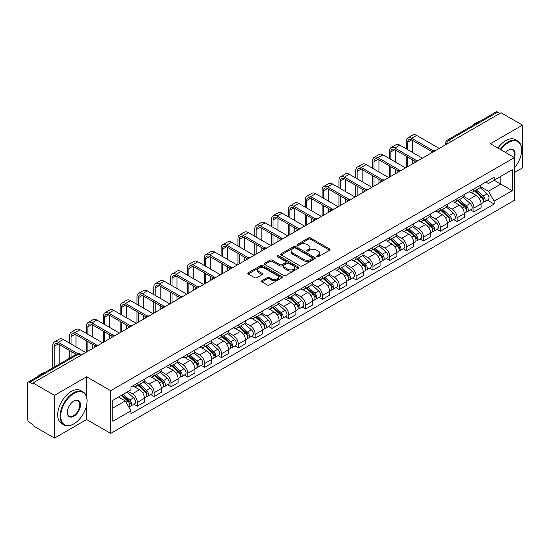 <?xml version="1.0" encoding="UTF-8"?>
<svg xmlns="http://www.w3.org/2000/svg" width="550" height="550" viewBox="0 0 550 550"><rect width="100%" height="100%" fill="white"/><g stroke="black" fill="none" stroke-linecap="round" stroke-linejoin="round"><path stroke-width="0.82" d="M316.889 256.719A1.045 0.605 0 0 0 318.374 256.719L329.629 250.222A1.499 0.866 0 0 0 330.062 249.611A1.499 0.866 0 0 0 329.629 248.999L310.564 237.992A1.499 0.866 0 0 0 308.447 237.992L297.192 244.489A1.045 0.605 0 0 0 296.89 244.915A1.045 0.605 0 0 0 297.192 245.348A1.045 0.605 0 0 0 298.678 245.348L300.135 244.502A4.792 2.764 0 0 1 306.914 244.502L308.502 245.424A4.792 2.764 0 0 1 309.904 247.376A4.792 2.764 0 0 1 308.502 249.336L307.044 250.174A1.045 0.605 0 0 0 306.735 250.601A1.045 0.605 0 0 0 307.044 251.034A1.045 0.605 0 0 0 308.522 251.034L309.98 250.188A4.792 2.764 0 0 1 316.759 250.188L318.347 251.109A4.792 2.764 0 0 1 319.749 253.062A4.792 2.764 0 0 1 318.347 255.021L316.889 255.86A1.045 0.605 0 0 0 316.587 256.293A1.045 0.605 0 0 0 316.889 256.719L316.889 255.86M261.958 280.672A1.499 0.866 0 0 0 261.518 281.284A1.499 0.866 0 0 0 261.958 281.896L267.3 284.982A1.499 0.866 0 0 0 269.424 284.982L281.916 277.764A1.499 0.866 0 0 0 282.356 277.152A1.499 0.866 0 0 0 281.916 276.54L262.859 265.54A1.499 0.866 0 0 0 260.734 265.54L248.242 272.752A1.499 0.866 0 0 0 247.803 273.364A1.499 0.866 0 0 0 248.242 273.976L254.698 277.702A1.499 0.866 0 0 0 256.822 277.702L262.164 274.615A1.499 0.866 0 0 0 262.604 274.003A1.499 0.866 0 0 0 262.164 273.391L258.961 271.542A4.008 2.31 0 0 1 257.792 269.913A4.008 2.31 0 0 1 260.26 267.774A4.008 2.31 0 0 1 264.632 268.276L277.179 275.516A4.008 2.31 0 0 1 278.355 277.152A4.008 2.31 0 0 1 275.88 279.29A4.008 2.31 0 0 1 271.514 278.788L269.424 277.585A1.499 0.866 0 0 0 267.3 277.585L261.958 280.672L261.958 281.896L267.3 278.829L267.3 277.585M110.681 390.686L86.625 376.791L54.471 395.354L33 382.958L501.029 112.75L522.5 125.146L490.346 143.708L514.408 157.596L110.681 390.686L110.681 433.414L514.408 200.331L514.408 157.596M300.238 265.966A1.499 0.866 0 0 0 302.356 265.966L314.854 258.748A1.499 0.866 0 0 0 315.294 258.143A1.499 0.866 0 0 0 314.854 257.531L295.79 246.524A1.499 0.866 0 0 0 293.673 246.524L281.174 253.736A1.499 0.866 0 0 0 280.741 254.347A1.499 0.866 0 0 0 281.174 254.959L300.238 265.966M277.942 256.946A1.045 0.605 0 0 1 279.008 257.091L298.368 268.269L285.89 275.474A1.499 0.866 0 0 1 283.772 275.474L264.708 264.468L270.057 261.401L270.057 260.157L264.708 263.244A1.499 0.866 0 0 0 264.268 263.856A1.499 0.866 0 0 0 264.708 264.468L264.708 263.244M270.057 261.401A1.499 0.866 0 0 1 272.174 261.401L272.174 260.157A1.499 0.866 0 0 0 270.057 260.157M272.174 260.157L279.909 264.619A1.499 0.866 0 0 0 282.026 264.619L285.574 262.57A1.499 0.866 0 0 0 286.007 261.958A1.499 0.866 0 0 0 285.574 261.346L277.523 256.706A1.045 0.605 0 0 1 277.214 256.272A1.045 0.605 0 0 1 277.86 255.716A1.045 0.605 0 0 1 279.008 255.846L298.389 267.039A1.499 0.866 0 0 1 298.822 267.644A1.499 0.866 0 0 1 298.389 268.256L298.389 267.039M54.471 395.354L54.471 438.089L33 425.693L33 424.449L29.659 422.517A3.053 1.76 -120 0 1 27.5 418.777L27.5 383.522A3.053 1.76 -120 0 1 28.133 382.126L77.007 353.904A3.053 1.76 60 0 1 78.533 354.056L29.659 382.277A3.053 1.76 -120 0 0 28.133 382.126M514.408 172.549L522.5 167.874L522.5 125.146M54.471 438.089L86.625 419.526L110.681 433.414M33 382.958L33 384.209L29.659 382.277M451.076 141.591L448.814 140.278A3.053 1.76 60 0 0 447.288 140.126L496.162 111.911A3.053 1.76 60 0 1 497.688 112.062L448.814 140.278A3.053 1.76 120 0 0 446.655 144.017L446.655 144.141M499.95 113.369L497.688 112.062M473.949 188.932A7.019 4.049 60 0 1 472.498 192.081L479.614 187.969A7.019 4.049 -120 0 0 481.071 184.821M463.842 196.488L468.985 199.458A7.019 4.049 60 0 1 473.949 208.051L481.071 203.94A7.019 4.049 -120 0 0 476.107 195.346L471.013 192.404M481.071 203.94L481.071 207.742L473.949 211.853L470.532 209.88M472.498 192.081A7.019 4.049 60 0 1 469.04 191.764M473.949 208.051L473.949 211.853M457.119 198.646A7.019 4.049 60 0 1 455.668 201.795L462.784 197.684A7.019 4.049 -120 0 0 464.241 194.535M453.702 219.594L457.119 221.567L464.241 217.456L464.241 213.661A7.019 4.049 -120 0 0 459.277 205.061L454.176 202.118M455.668 201.795A7.019 4.049 60 0 1 452.21 201.479M447.013 206.202L452.155 209.172A7.019 4.049 60 0 1 457.119 217.772L457.119 221.567M440.289 208.361A7.019 4.049 60 0 1 438.831 211.516L445.954 207.405A7.019 4.049 -120 0 0 447.411 204.249M436.872 229.316L440.289 231.289L447.411 227.178L447.411 223.376A7.019 4.049 -120 0 0 442.447 214.782L437.346 211.839M438.831 211.516A7.019 4.049 60 0 1 435.38 211.2M430.183 215.923L435.325 218.893A7.019 4.049 60 0 1 440.289 227.487L440.289 231.289M423.459 218.082A7.019 4.049 60 0 1 422.001 221.231L429.124 217.119A7.019 4.049 -120 0 0 430.574 213.971M420.042 239.03L423.459 241.003L430.574 236.892L430.574 233.09A7.019 4.049 -120 0 0 425.618 224.496L420.516 221.554M422.001 221.231A7.019 4.049 60 0 1 418.55 220.914M413.353 225.637L418.495 228.607A7.019 4.049 60 0 1 423.459 237.201L423.459 241.003M406.629 227.796A7.019 4.049 60 0 1 405.171 230.945L412.294 226.834A7.019 4.049 -120 0 0 413.744 223.685M403.212 248.751L406.629 250.718L413.744 246.606L413.744 242.811A7.019 4.049 -120 0 0 408.781 234.211L403.686 231.268M405.171 230.945A7.019 4.049 60 0 1 401.72 230.629M396.522 235.359L401.665 238.322A7.019 4.049 60 0 1 406.629 246.923L406.629 250.718M389.792 237.518A7.019 4.049 60 0 1 388.341 240.666L395.464 236.555A7.019 4.049 -120 0 0 396.914 233.406M386.382 258.466L389.792 260.439L396.914 256.327L396.914 252.526A7.019 4.049 -120 0 0 391.951 243.932L386.856 240.989M388.341 240.666A7.019 4.049 60 0 1 384.883 240.35M379.692 245.073L384.835 248.043A7.019 4.049 60 0 1 389.792 256.637L389.792 260.439M372.962 247.232A7.019 4.049 60 0 1 371.511 250.381L378.634 246.269A7.019 4.049 -120 0 0 380.084 243.121M369.552 268.187L372.962 270.153L380.084 266.042L380.084 262.247A7.019 4.049 -120 0 0 375.121 253.646L370.026 250.704M371.511 250.381A7.019 4.049 60 0 1 368.053 250.064M362.856 254.788L367.998 257.757A7.019 4.049 60 0 1 372.962 266.358L372.962 270.153M356.132 256.946A7.019 4.049 60 0 1 354.681 260.102L361.804 255.991A7.019 4.049 -120 0 0 363.254 252.835M352.722 277.901L356.132 279.874L363.254 275.763L363.254 271.961A7.019 4.049 -120 0 0 358.291 263.368L353.196 260.425M354.681 260.102A7.019 4.049 60 0 1 351.223 259.786M346.026 264.509L351.168 267.479A7.019 4.049 60 0 1 356.132 276.072L356.132 279.874M339.302 266.668A7.019 4.049 60 0 1 337.851 269.816L344.967 265.705A7.019 4.049 -120 0 0 346.424 262.556M335.885 287.616L339.302 289.589L346.424 285.478L346.424 281.676A7.019 4.049 -120 0 0 341.461 273.082L336.366 270.139M337.851 269.816A7.019 4.049 60 0 1 334.393 269.5M329.196 274.223L334.338 277.193A7.019 4.049 60 0 1 339.302 285.787L339.302 289.589M322.472 276.382A7.019 4.049 60 0 1 321.021 279.538L328.137 275.426A7.019 4.049 -120 0 0 329.594 272.271M319.055 297.337L322.472 299.303L329.594 295.199L329.594 291.397A7.019 4.049 -120 0 0 324.631 282.796L319.529 279.854M321.021 279.538A7.019 4.049 60 0 1 317.563 279.214M312.366 283.944L317.508 286.907A7.019 4.049 60 0 1 322.472 295.508L322.472 299.303M305.642 286.103A7.019 4.049 60 0 1 304.184 289.252L311.307 285.141A7.019 4.049 -120 0 0 312.764 281.992M302.225 307.051L305.642 309.024L312.764 304.913L312.764 301.111A7.019 4.049 -120 0 0 307.801 292.518L302.699 289.575M304.184 289.252A7.019 4.049 60 0 1 300.733 288.936M295.536 293.659L300.678 296.629A7.019 4.049 60 0 1 305.642 305.222L305.642 309.024M288.812 295.817A7.019 4.049 60 0 1 287.354 298.966L294.477 294.855A7.019 4.049 -120 0 0 295.928 291.706M285.395 316.772L288.812 318.739L295.928 314.627L295.928 310.832A7.019 4.049 -120 0 0 290.971 302.232L285.869 299.289M287.354 298.966A7.019 4.049 60 0 1 283.903 298.65M278.706 303.373L283.848 306.343A7.019 4.049 60 0 1 288.812 314.944L288.812 318.739M271.982 305.532A7.019 4.049 60 0 1 270.524 308.688L277.647 304.576A7.019 4.049 -120 0 0 279.097 301.428M268.565 326.487L271.982 328.46L279.097 324.349L279.097 320.547A7.019 4.049 -120 0 0 274.134 311.953L269.039 309.011M270.524 308.688A7.019 4.049 60 0 1 267.073 308.371M261.876 313.094L267.018 316.064A7.019 4.049 60 0 1 271.982 324.658L271.982 328.46M255.145 315.253A7.019 4.049 60 0 1 253.694 318.402L260.817 314.291A7.019 4.049 -120 0 0 262.268 311.142M251.735 336.201L255.145 338.174L262.268 334.063L262.268 330.261A7.019 4.049 -120 0 0 257.304 321.668L252.209 318.725M253.694 318.402A7.019 4.049 60 0 1 250.236 318.086M245.046 322.809L250.188 325.779A7.019 4.049 60 0 1 255.145 334.373L255.145 338.174M238.315 324.968A7.019 4.049 60 0 1 236.864 328.123L243.987 324.012A7.019 4.049 -120 0 0 245.438 320.856M234.905 345.923L238.315 347.896L245.438 343.784L245.438 339.982A7.019 4.049 -120 0 0 240.474 331.389L235.379 328.446M236.864 328.123A7.019 4.049 60 0 1 233.406 327.807M228.209 332.53L233.351 335.5A7.019 4.049 60 0 1 238.315 344.094L238.315 347.896M221.485 334.689A7.019 4.049 60 0 1 220.034 337.837L227.157 333.726A7.019 4.049 -120 0 0 228.607 330.577M218.075 355.637L221.485 357.61L228.607 353.499L228.607 349.697A7.019 4.049 -120 0 0 223.644 341.103L218.549 338.161M220.034 337.837A7.019 4.049 60 0 1 216.576 337.521M211.379 342.244L216.521 345.214A7.019 4.049 60 0 1 221.485 353.808L221.485 357.61M204.655 344.403A7.019 4.049 60 0 1 203.204 347.552L210.32 343.441A7.019 4.049 -120 0 0 211.778 340.292M201.238 365.358L204.655 367.324L211.778 363.213L211.778 359.418A7.019 4.049 -120 0 0 206.814 350.817L201.719 347.875M203.204 347.552A7.019 4.049 60 0 1 199.746 347.236M194.549 351.959L199.691 354.929A7.019 4.049 60 0 1 204.655 363.529L204.655 367.324M187.825 354.124A7.019 4.049 60 0 1 186.374 357.273L193.49 353.162A7.019 4.049 -120 0 0 194.947 350.013M184.408 375.072L187.825 377.046L194.947 372.934L194.947 369.132A7.019 4.049 -120 0 0 189.984 360.539L184.883 357.596M186.374 357.273A7.019 4.049 60 0 1 182.916 356.957M177.719 361.68L182.861 364.65A7.019 4.049 60 0 1 187.825 373.244L187.825 377.046M170.995 363.839A7.019 4.049 60 0 1 169.537 366.987L176.66 362.876A7.019 4.049 -120 0 0 178.117 359.728M167.578 384.787L170.995 386.76L178.117 382.649L178.117 378.854A7.019 4.049 -120 0 0 173.154 370.253L168.053 367.311M169.537 366.987A7.019 4.049 60 0 1 166.086 366.671M160.889 371.394L166.031 374.364A7.019 4.049 60 0 1 170.995 382.965L170.995 386.76M154.165 373.553A7.019 4.049 60 0 1 152.708 376.709L159.83 372.598A7.019 4.049 -120 0 0 161.281 369.442M150.748 394.508L154.165 396.481L161.281 392.37L161.281 388.568A7.019 4.049 -120 0 0 156.324 379.974L151.222 377.032M152.708 376.709A7.019 4.049 60 0 1 149.256 376.393M144.059 381.116L149.201 384.086A7.019 4.049 60 0 1 154.165 392.679L154.165 396.481M137.335 383.274A7.019 4.049 60 0 1 135.877 386.423L143 382.312A7.019 4.049 -120 0 0 144.451 379.163M133.918 404.223L137.335 406.196L144.451 402.084L144.451 398.283A7.019 4.049 -120 0 0 139.487 389.689L134.392 386.746M135.877 386.423A7.019 4.049 60 0 1 132.426 386.107M128.267 391.435L132.371 393.8A7.019 4.049 60 0 1 137.335 402.394L137.335 406.196M485.87 182.043L488.407 183.508L512.249 169.744L500.816 176.344L500.816 184.071L488.407 191.235L480.672 186.766M112.839 408.066L125.249 400.902L130.969 410.802L112.839 421.272L112.839 400.338L130.969 389.874L130.969 386.946L494.127 177.279L494.127 180.208L512.249 190.671L494.127 201.135L488.407 191.235M512.249 169.744L512.249 190.671M130.969 410.802L130.969 413.731L494.127 204.064L494.127 201.135M86.625 376.791L86.625 396.99M86.625 405.137L86.625 419.526M125.249 400.902L118.559 397.038M487.369 200.166L494.127 204.064M317.309 256.864L318.347 256.266A4.792 2.764 0 0 0 319.749 254.313L319.749 253.062M309.904 247.376L309.904 248.627A4.792 2.764 0 0 1 308.502 250.58L307.464 251.178M329.608 250.236L310.564 239.236A1.499 0.866 0 0 0 308.447 239.236L297.612 245.492M314.834 258.761L295.79 247.768A1.499 0.866 0 0 0 293.673 247.768L281.194 254.973L281.174 253.736M312.207 258.569A1.045 0.605 0 0 0 312.51 258.143A1.045 0.605 0 0 0 312.207 257.709L295.474 248.05A1.045 0.605 0 0 0 293.989 248.05L292.456 248.937A4.792 2.764 0 0 0 291.053 250.896A4.792 2.764 0 0 0 292.456 252.849L303.896 259.456A4.792 2.764 0 0 0 310.668 259.456L312.207 258.569L312.207 259.813A1.045 0.605 0 0 0 312.51 259.387L312.51 258.143M291.053 250.896L291.053 252.141A4.792 2.764 0 0 0 292.456 254.093L292.456 252.849M312.207 259.813L310.668 260.7A4.792 2.764 0 0 1 303.896 260.7L292.456 254.093M272.174 261.401L279.909 265.863A1.499 0.866 0 0 0 282.026 265.863L285.574 263.821A1.499 0.866 0 0 0 286.007 263.209L286.007 261.958M287.925 269.252A4.008 2.31 0 0 0 292.291 269.754A4.008 2.31 0 0 0 294.766 267.616A4.008 2.31 0 0 0 293.59 265.98L289.169 263.429A1.499 0.866 0 0 0 287.052 263.429L283.504 265.478A1.499 0.866 0 0 0 283.064 266.09A1.499 0.866 0 0 0 283.504 266.702L287.925 269.252L287.925 270.497A4.008 2.31 0 0 0 292.291 270.999A4.008 2.31 0 0 0 294.766 268.861L294.766 267.616M283.064 266.09L283.064 267.334A1.499 0.866 0 0 0 283.504 267.946L283.504 266.702M287.925 270.497L283.504 267.946M278.355 277.152L278.355 278.403A4.008 2.31 0 0 1 275.88 280.534A4.008 2.31 0 0 1 271.514 280.032L269.424 278.829A1.499 0.866 0 0 0 267.3 278.829M257.792 269.913L257.792 271.157A4.008 2.31 0 0 0 258.961 272.793L258.961 271.542M262.151 274.629L258.961 272.793M281.896 277.778L262.859 266.784A1.499 0.866 0 0 0 260.734 266.784L248.263 273.989M474.437 190.96L481.291 197.079A3.816 2.2 60 0 1 482.494 202.978L481.071 203.796M474.616 191.118L477.847 192.988M475.131 190.561L482.763 197.367A1.829 1.059 60 0 1 483.333 200.2A1.829 1.059 60 0 1 483.168 200.269M476.272 189.901L483.127 196.02A3.816 2.2 60 0 1 484.323 201.919A3.816 2.2 60 0 1 483.175 202.042M480.095 187.605L487.011 193.779A3.816 2.2 60 0 1 488.207 199.678L484.323 201.919M407.653 149.655L407.653 142.244A5.72 3.307 60 0 1 408.836 139.624A5.72 3.307 60 0 1 411.696 139.906L431.956 151.601M439.209 148.438L416.659 135.424A7.707 4.448 -120 0 0 412.809 135.039L407.846 137.906A7.707 4.448 -120 0 0 406.251 141.433L406.251 148.844M433.345 150.789L411.696 138.284A7.707 4.448 -120 0 0 407.846 137.906M406.251 156.193L406.251 167.468M407.653 166.657L407.653 157.004M412.617 163.797L412.617 159.871M412.617 152.522L412.617 140.436M457.607 200.674L464.461 206.793A3.816 2.2 60 0 1 465.664 212.692L464.241 213.517M457.786 200.839L461.017 202.702M458.294 200.276L465.926 207.089A1.829 1.059 60 0 1 466.503 209.921A1.829 1.059 60 0 1 466.338 209.983M459.442 199.616L466.297 205.734A3.816 2.2 60 0 1 467.493 211.633A3.816 2.2 60 0 1 466.345 211.757M463.265 197.319L470.181 203.493A3.816 2.2 60 0 1 471.377 209.392L467.493 211.633M440.777 210.396L447.631 216.514A3.816 2.2 60 0 1 448.828 222.413L447.404 223.231M440.956 210.554L444.187 212.417M441.464 209.997L449.096 216.803A1.829 1.059 60 0 1 449.673 219.636A1.829 1.059 60 0 1 449.508 219.704M442.606 209.337L449.467 215.456A3.816 2.2 60 0 1 450.663 221.354A3.816 2.2 60 0 1 449.515 221.478M446.435 207.041L453.351 213.214A3.816 2.2 60 0 1 454.547 219.113L450.663 221.354M390.823 159.369L390.823 151.958A5.72 3.307 60 0 1 392.006 149.339A5.72 3.307 60 0 1 394.866 149.621L415.126 161.322M422.379 158.159L399.829 145.138A7.707 4.448 -120 0 0 395.979 144.76L391.016 147.62A7.707 4.448 -120 0 0 389.421 151.147L389.421 158.565M416.515 160.504L394.866 148.005A7.707 4.448 -120 0 0 391.016 147.62M389.421 165.914L389.421 177.189M390.823 176.378L390.823 166.726M395.78 173.511L395.78 169.586M395.78 162.236L395.78 150.15M373.986 169.091L373.986 161.679A5.72 3.307 60 0 1 375.176 159.06A5.72 3.307 60 0 1 378.036 159.342L398.296 171.036M405.549 167.874L382.999 154.859A7.707 4.448 -120 0 0 379.143 154.474L374.186 157.341A7.707 4.448 -120 0 0 372.584 160.868L372.584 168.279M399.685 170.225L378.036 157.719A7.707 4.448 -120 0 0 374.186 157.341M372.584 175.629L372.584 186.904M373.986 186.093L373.986 176.44M378.95 183.226L378.95 179.307M378.95 171.958L378.95 159.871M514.408 167.86A18.617 10.746 120 0 0 521.634 150.123A18.617 10.746 120 0 0 508.475 142.526A18.617 10.746 120 0 0 500.83 149.758M500.28 149.435A19.071 11.014 -60 0 1 508.152 141.962A19.071 11.014 -60 0 1 517.688 141.02A19.071 11.014 -60 0 1 521.634 149.751A19.071 11.014 -60 0 1 521.634 149.937M505.622 152.522A9.309 5.376 -60 0 1 508.475 150.123L508.475 150.123A9.309 5.376 -60 0 1 514.401 157.596M513.837 157.266A8.848 5.108 120 0 0 512.572 149.868A8.848 5.108 120 0 0 508.31 150.219M471.714 126.026A19.071 11.014 -60 0 1 475.564 123.152A19.071 11.014 -60 0 1 479.421 121.578M497.901 148.067A19.071 11.014 -60 0 1 505.78 140.594A19.071 11.014 -60 0 1 515.316 139.645L517.688 141.02M73.569 424.009L73.892 423.823A18.617 10.746 120 0 0 87.058 401.026A18.617 10.746 120 0 0 73.892 393.429A18.617 10.746 120 0 0 60.727 416.226A18.617 10.746 120 0 0 73.892 423.823L73.569 424.009A19.071 11.014 -60 0 1 64.034 424.957A19.071 11.014 -60 0 1 61.112 409.674A19.071 11.014 -60 0 1 73.569 392.865A19.071 11.014 -60 0 1 83.105 391.923A19.071 11.014 -60 0 1 87.058 400.654A19.071 11.014 -60 0 1 87.051 400.84M73.892 401.026L73.892 401.026A9.309 5.376 -60 0 1 80.472 404.828A9.309 5.376 -60 0 1 73.892 416.226A9.309 5.376 -60 0 1 67.313 412.424A9.309 5.376 -60 0 1 73.892 401.026L73.892 401.026M67.313 412.232A8.848 5.108 120 0 0 69.142 416.103A8.848 5.108 120 0 0 73.569 415.663A8.848 5.108 120 0 0 79.351 407.866A8.848 5.108 120 0 0 77.997 400.771A8.848 5.108 120 0 0 73.727 401.122M37.132 376.929A19.071 11.014 -60 0 1 40.989 374.055A19.071 11.014 -60 0 1 44.839 372.481M64.034 424.957L61.662 423.582A19.071 11.014 -60 0 1 58.733 408.299A19.071 11.014 -60 0 1 71.198 391.497A19.071 11.014 -60 0 1 80.733 390.548L83.105 391.923M423.947 220.11L430.801 226.229A3.816 2.2 60 0 1 431.998 232.127L430.574 232.952M424.126 220.275L427.357 222.138M424.634 219.711L432.266 226.524A1.829 1.059 60 0 1 432.843 229.35A1.829 1.059 60 0 1 432.678 229.419M425.776 219.051L432.637 225.17A3.816 2.2 60 0 1 433.833 231.069A3.816 2.2 60 0 1 432.678 231.192M429.605 216.755L436.521 222.929A3.816 2.2 60 0 1 437.717 228.827L433.833 231.069M407.11 229.831L413.971 235.95A3.816 2.2 60 0 1 415.168 241.849L413.744 242.667M407.296 229.989L410.52 231.853M407.804 229.426L415.436 236.239A1.829 1.059 60 0 1 416.013 239.071A1.829 1.059 60 0 1 415.841 239.133M408.946 228.766L415.807 234.891A3.816 2.2 60 0 1 417.003 240.79A3.816 2.2 60 0 1 415.848 240.907M412.768 226.476L419.691 232.643A3.816 2.2 60 0 1 420.888 238.542L417.003 240.79M390.28 239.546L397.141 245.664A3.816 2.2 60 0 1 398.337 251.563L396.914 252.388M390.466 239.711L393.69 241.574M390.974 239.147L398.606 245.953A1.829 1.059 60 0 1 399.183 248.786A1.829 1.059 60 0 1 399.011 248.854M392.116 238.487L398.977 244.606A3.816 2.2 60 0 1 400.173 250.504A3.816 2.2 60 0 1 399.018 250.628M395.938 236.191L402.861 242.364A3.816 2.2 60 0 1 404.058 248.263L400.173 250.504M357.156 178.805L357.156 171.394A5.72 3.307 60 0 1 358.346 168.774A5.72 3.307 60 0 1 361.206 169.056L381.459 180.758M388.719 177.595L366.169 164.574A7.707 4.448 -120 0 0 362.312 164.189L357.349 167.056A7.707 4.448 -120 0 0 355.754 170.583L355.754 177.994M382.855 179.939L361.206 167.441A7.707 4.448 -120 0 0 357.349 167.056M355.754 185.35L355.754 196.618M357.156 195.814L357.156 186.154M362.12 192.947L362.12 189.021M362.12 181.672L362.12 169.586M340.326 188.526L340.326 181.108A5.72 3.307 60 0 1 341.516 178.489A5.72 3.307 60 0 1 344.376 178.778L364.629 190.472M371.882 187.309L349.339 174.288A7.707 4.448 -120 0 0 345.482 173.91L340.519 176.777A7.707 4.448 -120 0 0 338.924 180.304L338.924 187.715M366.025 189.654L344.376 177.155A7.707 4.448 -120 0 0 340.519 176.777M338.924 195.064L338.924 206.339M340.326 205.528L340.326 195.876M345.29 202.661L345.29 198.742M345.29 191.386L345.29 179.307M323.496 198.241L323.496 190.829A5.72 3.307 60 0 1 324.679 188.21A5.72 3.307 60 0 1 327.546 188.492L347.799 200.186M355.053 197.024L332.502 184.009A7.707 4.448 -120 0 0 328.653 183.624L323.689 186.491A7.707 4.448 -120 0 0 322.094 190.018L322.094 197.429M349.195 199.375L327.546 186.876A7.707 4.448 -120 0 0 323.689 186.491M322.094 204.779L322.094 216.054M323.496 215.242L323.496 205.59M328.46 212.383L328.46 208.457M328.46 201.107L328.46 189.021M373.45 249.26L380.311 255.386A3.816 2.2 60 0 1 381.507 261.278L380.084 262.103M373.636 249.425L376.86 251.288M374.144 248.861L381.776 255.674A1.829 1.059 60 0 1 382.346 258.507A1.829 1.059 60 0 1 382.181 258.569M375.286 248.201L382.14 254.32A3.816 2.2 60 0 1 383.343 260.219A3.816 2.2 60 0 1 382.188 260.343M379.108 245.905L386.024 252.079A3.816 2.2 60 0 1 387.228 257.978L383.343 260.219M306.666 207.955L306.666 200.544A5.72 3.307 60 0 1 307.849 197.924A5.72 3.307 60 0 1 310.709 198.213L330.969 209.907M338.222 206.745L315.673 193.724A7.707 4.448 -120 0 0 311.822 193.346L306.859 196.206A7.707 4.448 -120 0 0 305.264 199.732L305.264 207.151M332.365 209.089L310.709 196.591A7.707 4.448 -120 0 0 306.859 196.206M305.264 214.5L305.264 225.775M306.666 224.964L306.666 215.311M311.63 222.097L311.63 218.171M311.63 210.822L311.63 198.742M356.62 258.981L363.481 265.1A3.816 2.2 60 0 1 364.678 270.999L363.254 271.817M356.799 259.139L360.03 261.002M357.314 258.582L364.946 265.389A1.829 1.059 60 0 1 365.516 268.221A1.829 1.059 60 0 1 365.351 268.29M358.456 257.923L365.31 264.041A3.816 2.2 60 0 1 366.513 269.94A3.816 2.2 60 0 1 365.358 270.064M362.278 255.626L369.194 261.8A3.816 2.2 60 0 1 370.391 267.699L366.513 269.94M289.836 217.676L289.836 210.265A5.72 3.307 60 0 1 291.019 207.646A5.72 3.307 60 0 1 293.879 207.928L314.139 219.622M321.393 216.459L298.843 203.445A7.707 4.448 -120 0 0 294.993 203.06L290.029 205.927A7.707 4.448 -120 0 0 288.434 209.454L288.434 216.865M315.535 218.811L293.879 206.305A7.707 4.448 -120 0 0 290.029 205.927M288.434 224.214L288.434 235.489M289.836 234.678L289.836 225.026M294.8 231.818L294.8 227.893M294.8 220.543L294.8 208.457M339.79 268.696L346.644 274.814A3.816 2.2 60 0 1 347.847 280.713L346.424 281.538M339.969 268.861L343.2 270.724M340.484 268.297L348.116 275.11A1.829 1.059 60 0 1 348.686 277.936A1.829 1.059 60 0 1 348.521 278.004M341.626 267.637L348.48 273.756A3.816 2.2 60 0 1 349.676 279.654A3.816 2.2 60 0 1 348.528 279.778M345.448 265.341L352.364 271.514A3.816 2.2 60 0 1 353.561 277.413L349.676 279.654M273.006 227.391L273.006 219.979A5.72 3.307 60 0 1 274.189 217.36A5.72 3.307 60 0 1 277.049 217.642L297.309 229.343M304.562 226.181L282.012 213.159A7.707 4.448 -120 0 0 278.163 212.774L273.199 215.641A7.707 4.448 -120 0 0 271.604 219.168L271.604 226.579M298.698 228.525L277.049 216.026A7.707 4.448 -120 0 0 273.199 215.641M271.604 233.936L271.604 245.211M273.006 244.399L273.006 234.74M277.97 241.532L277.97 237.607M277.97 230.258L277.97 218.171M322.96 278.417L329.814 284.536A3.816 2.2 60 0 1 331.018 290.434L329.587 291.252M323.139 278.575L326.37 280.438M323.647 278.011L331.279 284.824A1.829 1.059 60 0 1 331.856 287.657A1.829 1.059 60 0 1 331.691 287.719M324.796 277.358L331.65 283.477A3.816 2.2 60 0 1 332.846 289.376A3.816 2.2 60 0 1 331.698 289.493M328.618 275.062L335.534 281.236A3.816 2.2 60 0 1 336.731 287.127L332.846 289.376M256.176 237.112L256.176 229.701A5.72 3.307 60 0 1 257.359 227.081A5.72 3.307 60 0 1 260.219 227.363L280.479 239.058M287.732 235.895L265.183 222.874A7.707 4.448 -120 0 0 261.332 222.496L256.369 225.363A7.707 4.448 -120 0 0 254.774 228.889L254.774 236.301M281.868 238.239L260.219 225.741A7.707 4.448 -120 0 0 256.369 225.363M254.774 243.65L254.774 254.925M256.176 254.114L256.176 244.461M261.133 251.247L261.133 247.328M261.133 239.972L261.133 227.893M306.13 288.131L312.984 294.25A3.816 2.2 60 0 1 314.181 300.149L312.757 300.974M306.309 288.296L309.54 290.159M306.817 287.732L314.449 294.539A1.829 1.059 60 0 1 315.026 297.371A1.829 1.059 60 0 1 314.861 297.44M307.959 287.072L314.82 293.191A3.816 2.2 60 0 1 316.016 299.09A3.816 2.2 60 0 1 314.868 299.214M311.788 284.776L318.704 290.95A3.816 2.2 60 0 1 319.901 296.849L316.016 299.09M289.3 297.846L296.154 303.971A3.816 2.2 60 0 1 297.351 309.87L295.928 310.688M289.479 298.011L292.703 299.874M289.988 297.447L297.619 304.26A1.829 1.059 60 0 1 298.196 307.093A1.829 1.059 60 0 1 298.031 307.154M291.129 296.787L297.99 302.913A3.816 2.2 60 0 1 299.186 308.804A3.816 2.2 60 0 1 298.031 308.928M294.958 294.491L301.874 300.664A3.816 2.2 60 0 1 303.071 306.563L299.186 308.804M272.463 307.567L279.324 313.686A3.816 2.2 60 0 1 280.521 319.584L279.097 320.403M272.649 307.725L275.873 309.588M273.157 307.168L280.789 313.974A1.829 1.059 60 0 1 281.366 316.807A1.829 1.059 60 0 1 281.194 316.876M274.299 306.508L281.16 312.627A3.816 2.2 60 0 1 282.356 318.526A3.816 2.2 60 0 1 281.201 318.649M278.121 304.212L285.044 310.386A3.816 2.2 60 0 1 286.241 316.284L282.356 318.526M255.633 317.281L262.494 323.4A3.816 2.2 60 0 1 263.691 329.299L262.268 330.124M255.819 317.446L259.043 319.309M256.327 316.882L263.959 323.696A1.829 1.059 60 0 1 264.536 326.521A1.829 1.059 60 0 1 264.364 326.59M257.469 316.222L264.33 322.341A3.816 2.2 60 0 1 265.526 328.24A3.816 2.2 60 0 1 264.371 328.364M261.291 313.926L268.214 320.1A3.816 2.2 60 0 1 269.411 325.999L265.526 328.24M238.803 327.002L245.664 333.121A3.816 2.2 60 0 1 246.861 339.02L245.438 339.838M238.989 327.161L242.213 329.024M239.498 326.604L247.129 333.41A1.829 1.059 60 0 1 247.699 336.243A1.829 1.059 60 0 1 247.534 336.311M240.639 325.944L247.493 332.062A3.816 2.2 60 0 1 248.696 337.961A3.816 2.2 60 0 1 247.541 338.085M244.461 323.647L251.377 329.821A3.816 2.2 60 0 1 252.581 335.72L248.696 337.961M221.973 336.717L228.834 342.836A3.816 2.2 60 0 1 230.031 348.734L228.607 349.559M222.152 336.882L225.383 338.745M222.667 336.318L230.299 343.124A1.829 1.059 60 0 1 230.869 345.957A1.829 1.059 60 0 1 230.704 346.026M223.809 335.658L230.663 341.777A3.816 2.2 60 0 1 231.866 347.676A3.816 2.2 60 0 1 230.711 347.799M227.631 333.362L234.548 339.536A3.816 2.2 60 0 1 235.744 345.434L231.866 347.676M239.339 246.826L239.339 239.415A5.72 3.307 60 0 1 240.529 236.796A5.72 3.307 60 0 1 243.389 237.077L263.649 248.772M270.903 245.609L248.353 232.595A7.707 4.448 -120 0 0 244.496 232.21L239.539 235.077A7.707 4.448 -120 0 0 237.937 238.604L237.937 246.015M265.038 247.961L243.389 235.462A7.707 4.448 -120 0 0 239.539 235.077M237.937 253.364L237.937 264.639M239.339 263.835L239.339 254.176M244.303 260.968L244.303 257.043M244.303 249.693L244.303 237.607M222.509 256.548L222.509 249.129A5.72 3.307 60 0 1 223.699 246.51A5.72 3.307 60 0 1 226.559 246.799L246.812 258.493M254.072 255.331L231.522 242.309A7.707 4.448 -120 0 0 227.666 241.931L222.702 244.791A7.707 4.448 -120 0 0 221.107 248.325L221.107 255.736M248.208 257.675L226.559 245.176A7.707 4.448 -120 0 0 222.702 244.791M221.107 263.086L221.107 274.361M222.509 273.549L222.509 263.897M227.473 270.683L227.473 266.757M227.473 259.407L227.473 247.328M205.679 266.262L205.679 258.851A5.72 3.307 60 0 1 206.869 256.231A5.72 3.307 60 0 1 209.729 256.513L229.982 268.207M237.236 265.045L214.692 252.031A7.707 4.448 -120 0 0 210.836 251.646L205.872 254.512A7.707 4.448 -120 0 0 204.277 258.039L204.277 265.451M231.378 267.396L209.729 254.891A7.707 4.448 -120 0 0 205.872 254.512M204.277 272.8L204.277 284.075M205.679 283.264L205.679 273.611M210.643 280.404L210.643 276.478M210.643 269.129L210.643 257.043M188.849 275.976L188.849 268.565A5.72 3.307 60 0 1 190.032 265.946A5.72 3.307 60 0 1 192.899 266.228L213.153 277.929M220.406 274.766L197.856 261.745A7.707 4.448 -120 0 0 194.006 261.367L189.042 264.227A7.707 4.448 -120 0 0 187.447 267.754L187.447 275.172M214.548 277.111L192.899 264.612A7.707 4.448 -120 0 0 189.042 264.227M187.447 282.521L187.447 293.796M188.849 292.985L188.849 283.326M193.813 290.118L193.813 286.192M193.813 278.843L193.813 266.757M172.019 285.697L172.019 278.286A5.72 3.307 60 0 1 173.202 275.667A5.72 3.307 60 0 1 176.062 275.949L196.322 287.643M203.576 284.481L181.026 271.459A7.707 4.448 -120 0 0 177.176 271.081L172.212 273.948A7.707 4.448 -120 0 0 170.617 277.475L170.617 284.886M197.718 286.825L176.062 274.326A7.707 4.448 -120 0 0 172.212 273.948M170.617 292.236L170.617 303.511M172.019 302.699L172.019 293.047M176.983 299.832L176.983 295.914M176.983 288.564L176.983 276.478M155.189 295.412L155.189 288.001A5.72 3.307 60 0 1 156.372 285.381A5.72 3.307 60 0 1 159.232 285.663L179.492 297.357M186.746 294.195L164.196 281.181A7.707 4.448 -120 0 0 160.346 280.796L155.382 283.663A7.707 4.448 -120 0 0 153.787 287.189L153.787 294.601M180.888 296.546L159.232 284.048A7.707 4.448 -120 0 0 155.382 283.663M153.787 301.957L153.787 313.225M155.189 312.421L155.189 302.761M160.153 309.554L160.153 305.628M160.153 298.279L160.153 286.192M205.143 346.431L211.998 352.557A3.816 2.2 60 0 1 213.201 358.456L211.778 359.274M205.322 346.596L208.553 348.459M205.837 346.032L213.469 352.846A1.829 1.059 60 0 1 214.039 355.678A1.829 1.059 60 0 1 213.874 355.74M206.979 345.373L213.833 351.498A3.816 2.2 60 0 1 215.029 357.397A3.816 2.2 60 0 1 213.881 357.514M210.801 343.076L217.718 349.25A3.816 2.2 60 0 1 218.914 355.149L215.029 357.397M138.359 305.133L138.359 297.715A5.72 3.307 60 0 1 139.542 295.096A5.72 3.307 60 0 1 142.402 295.384L162.662 307.079M169.916 303.916L147.366 290.895A7.707 4.448 -120 0 0 143.516 290.517L138.552 293.384A7.707 4.448 -120 0 0 136.957 296.911L136.957 304.322M164.051 306.261L142.402 293.762A7.707 4.448 -120 0 0 138.552 293.384M136.957 311.671L136.957 322.946M138.359 322.135L138.359 312.482M143.323 319.268L143.323 315.343M143.323 307.993L143.323 295.914M188.313 356.152L195.167 362.271A3.816 2.2 60 0 1 196.371 368.17L194.941 368.995M188.492 356.311L191.723 358.181M189.001 355.754L196.632 362.56A1.829 1.059 60 0 1 197.209 365.393A1.829 1.059 60 0 1 197.044 365.461M190.149 355.094L197.003 361.212A3.816 2.2 60 0 1 198.199 367.111A3.816 2.2 60 0 1 197.051 367.235M193.971 352.797L200.887 358.971A3.816 2.2 60 0 1 202.084 364.87L198.199 367.111M121.529 314.847L121.529 307.436A5.72 3.307 60 0 1 122.712 304.817A5.72 3.307 60 0 1 125.572 305.099L145.833 316.793M153.086 313.631L130.536 300.616A7.707 4.448 -120 0 0 126.686 300.231L121.722 303.098A7.707 4.448 -120 0 0 120.127 306.625L120.127 314.036M147.221 315.982L125.572 303.476A7.707 4.448 -120 0 0 121.722 303.098M120.127 321.386L120.127 332.661M121.529 331.849L121.529 322.197M126.486 328.989L126.486 325.064M126.486 317.714L126.486 305.628M171.483 365.867L178.337 371.986A3.816 2.2 60 0 1 179.534 377.884L178.111 378.709M171.662 366.032L174.893 367.895M172.171 365.468L179.802 372.281A1.829 1.059 60 0 1 180.379 375.114A1.829 1.059 60 0 1 180.214 375.176M173.312 364.808L180.173 370.927A3.816 2.2 60 0 1 181.369 376.826A3.816 2.2 60 0 1 180.221 376.949M177.141 362.512L184.058 368.686A3.816 2.2 60 0 1 185.254 374.584L181.369 376.826M104.692 324.562L104.692 317.151A5.72 3.307 60 0 1 105.882 314.531A5.72 3.307 60 0 1 108.742 314.813L129.002 326.514M136.256 323.352L113.706 310.331A7.707 4.448 -120 0 0 109.849 309.952L104.892 312.812A7.707 4.448 -120 0 0 103.29 316.339L103.29 323.757M130.391 325.696L108.742 313.197A7.707 4.448 -120 0 0 104.892 312.812M103.29 331.107L103.29 342.382M104.692 341.571L104.692 331.918M109.656 338.704L109.656 334.778M109.656 327.429L109.656 315.343M154.653 375.588L161.507 381.707A3.816 2.2 60 0 1 162.704 387.606L161.281 388.424M154.832 375.746L158.056 377.609M155.341 375.189L162.972 381.996A1.829 1.059 60 0 1 163.549 384.828A1.829 1.059 60 0 1 163.384 384.897M156.482 374.529L163.343 380.648A3.816 2.2 60 0 1 164.539 386.547A3.816 2.2 60 0 1 163.384 386.671M160.311 372.233L167.228 378.407A3.816 2.2 60 0 1 168.424 384.306L164.539 386.547M87.862 334.283L87.862 326.872A5.72 3.307 60 0 1 89.052 324.252A5.72 3.307 60 0 1 91.912 324.534L112.166 336.229M119.426 333.066L96.876 320.052A7.707 4.448 -120 0 0 93.019 319.667L88.055 322.534A7.707 4.448 -120 0 0 86.46 326.061L86.46 333.472M113.561 335.418L91.912 322.912A7.707 4.448 -120 0 0 88.055 322.534M86.46 340.821L86.46 352.096M87.862 351.285L87.862 341.632M92.826 348.418L92.826 344.499M92.826 337.15L92.826 325.064M137.816 385.303L144.678 391.421A3.816 2.2 60 0 1 145.874 397.32L144.451 398.145M138.002 385.467L141.226 387.331M138.511 384.904L146.142 391.717A1.829 1.059 60 0 1 146.719 394.543A1.829 1.059 60 0 1 146.547 394.611M139.652 384.244L146.513 390.362A3.816 2.2 60 0 1 147.709 396.261A3.816 2.2 60 0 1 146.554 396.385M143.474 381.947L150.397 388.121A3.816 2.2 60 0 1 151.594 394.02L147.709 396.261M71.032 343.998L71.032 336.586A5.72 3.307 60 0 1 72.222 333.967A5.72 3.307 60 0 1 75.082 334.249L95.336 345.95M102.589 342.788L80.046 329.766A7.707 4.448 -120 0 0 76.189 329.381L71.225 332.248A7.707 4.448 -120 0 0 69.63 335.775L69.63 343.186M96.731 345.132L75.082 332.633A7.707 4.448 -120 0 0 71.225 332.248M69.63 350.543L69.63 358.167M71.032 357.356L71.032 351.347M75.996 346.864L75.996 334.778M121.406 395.395L127.848 401.143A3.816 2.2 60 0 1 129.044 407.041L128.858 407.144M121.474 395.354L124.396 397.045M122.1 394.996L129.312 401.431A1.829 1.059 60 0 1 129.889 404.264A1.829 1.059 60 0 1 129.718 404.326M123.241 394.336L129.683 400.084A3.816 2.2 60 0 1 130.879 405.982A3.816 2.2 60 0 1 129.724 406.099M127.126 392.095L133.567 397.836A3.816 2.2 60 0 1 134.764 403.734L130.879 405.982M54.203 367.07L54.203 346.301A5.72 3.307 60 0 1 55.385 343.681A5.72 3.307 60 0 1 58.252 343.97L76.237 354.351M85.759 352.502L63.209 339.481A7.707 4.448 -120 0 0 59.359 339.103L54.395 341.969A7.707 4.448 -120 0 0 52.8 345.496L52.8 367.881M77.742 353.602L58.252 342.347A7.707 4.448 -120 0 0 54.395 341.969M59.166 364.21L59.166 344.499M446.758 144.079L446.655 144.017A3.053 1.76 0 0 1 445.761 142.773L445.761 144.657M154.165 392.679L161.281 388.568M170.995 382.965L178.117 378.854M187.825 373.244L194.947 369.132M204.655 363.529L211.778 359.418M221.485 353.808L228.607 349.697M238.315 344.094L245.438 339.982M255.145 334.373L262.268 330.261M271.982 324.658L279.097 320.547M288.812 314.944L295.928 310.832M305.642 305.222L312.764 301.111M322.472 295.508L329.594 291.397M339.302 285.787L346.424 281.676M356.132 276.072L363.254 271.961M372.962 266.358L380.084 262.247M389.792 256.637L396.914 252.526M406.629 246.923L413.744 242.811M423.459 237.201L430.574 233.09M440.289 227.487L447.411 223.376M457.119 217.772L464.241 213.661M137.335 402.394L144.451 398.283M132.371 393.8L139.487 389.689M149.201 384.086L156.324 379.974M166.031 374.364L173.154 370.253M182.861 364.65L189.984 360.539M199.691 354.929L206.814 350.817M216.521 345.214L223.644 341.103M233.351 335.5L240.474 331.389M250.188 325.779L257.304 321.668M267.018 316.064L274.134 311.953M283.848 306.343L290.971 302.232M300.678 296.629L307.801 292.518M317.508 286.907L324.631 282.796M334.338 277.193L341.461 273.082M351.168 267.479L358.291 263.368M367.998 257.757L375.121 253.646M384.835 248.043L391.951 243.932M401.665 238.322L408.781 234.211M418.495 228.607L425.618 224.496M435.325 218.893L442.447 214.782M452.155 209.172L459.277 205.061M468.985 199.458L476.107 195.346M434.809 150.982A3.053 1.76 120 0 0 433.462 151.759M417.979 160.696A3.053 1.76 120 0 0 416.632 161.473M401.149 170.411A3.053 1.76 120 0 0 399.802 171.194M384.319 180.132A3.053 1.76 120 0 0 382.972 180.909M367.489 189.846A3.053 1.76 120 0 0 366.142 190.623M350.659 199.567A3.053 1.76 120 0 0 349.312 200.344M333.829 209.282A3.053 1.76 120 0 0 332.482 210.059M316.993 218.996A3.053 1.76 120 0 0 315.645 219.78M300.163 228.718A3.053 1.76 120 0 0 298.815 229.494M283.332 238.432A3.053 1.76 120 0 0 281.985 239.209M266.502 248.153A3.053 1.76 120 0 0 265.155 248.93M249.673 257.868A3.053 1.76 120 0 0 248.325 258.644M232.843 267.582A3.053 1.76 120 0 0 231.495 268.366M216.012 277.303A3.053 1.76 120 0 0 214.665 278.08M199.183 287.018A3.053 1.76 120 0 0 197.835 287.794M182.346 296.739A3.053 1.76 120 0 0 180.998 297.516M165.516 306.453A3.053 1.76 120 0 0 164.168 307.23M148.686 316.174A3.053 1.76 120 0 0 147.338 316.951M131.856 325.889A3.053 1.76 120 0 0 130.508 326.666M115.026 335.603A3.053 1.76 120 0 0 113.678 336.387M98.196 345.324A3.053 1.76 120 0 0 96.848 346.101M80.795 355.369L78.533 354.056A3.053 1.76 120 0 1 80.059 353.904A3.053 3.053 0 0 0 77.007 353.904M318.347 256.266L318.347 255.021M307.044 251.034L307.044 250.174M308.502 250.58L308.502 249.336M297.192 245.348L297.192 244.489M308.447 239.236L308.447 237.992M310.564 239.236L310.564 237.992M329.629 250.222L329.629 248.999M293.673 247.768L293.673 246.524M295.79 247.768L295.79 246.524M314.854 258.748L314.854 257.531M303.896 260.7L303.896 259.456M310.668 260.7L310.668 259.456M279.909 265.863L279.909 264.619M282.026 265.863L282.026 264.619M285.574 263.821L285.574 262.57M279.008 257.091L279.008 255.846M269.424 278.829L269.424 277.585M271.514 280.032L271.514 278.788M262.164 274.615L262.164 273.391M248.242 273.976L248.242 272.752M260.734 266.784L260.734 265.54M262.859 266.784L262.859 265.54M281.916 277.764L281.916 276.54M481.291 197.079L479.153 198.316M483.711 199.361L483.024 199.76M487.011 193.779L483.127 196.02M411.696 138.284L416.659 135.424M407.653 142.244L411.696 139.906M464.461 206.793L462.323 208.031M466.881 209.083L466.194 209.474M470.181 203.493L466.297 205.734M447.631 216.514L445.493 217.745M450.051 218.797L449.364 219.196M453.351 213.214L449.467 215.456M394.866 148.005L399.829 145.138M390.823 151.958L394.866 149.621M378.036 157.719L382.999 154.859M373.986 161.679L378.036 159.342M430.801 226.229L428.663 227.466M433.221 228.511L432.534 228.91M436.521 222.929L432.637 225.17M413.971 235.95L411.833 237.181M416.391 238.232L415.704 238.631M419.691 232.643L415.807 234.891M397.141 245.664L395.003 246.902M399.561 247.947L398.874 248.346M402.861 242.364L398.977 244.606M361.206 167.441L366.169 164.574M357.156 171.394L361.206 169.056M344.376 177.155L349.339 174.288M340.326 181.108L344.376 178.778M327.546 186.876L332.502 184.009M323.496 190.829L327.546 188.492M380.311 255.386L378.173 256.616M382.731 257.668L382.044 258.06M386.024 252.079L382.14 254.32M310.709 196.591L315.673 193.724M306.666 200.544L310.709 198.213M363.481 265.1L361.343 266.337M365.894 267.382L365.207 267.781M369.194 261.8L365.31 264.041M293.879 206.305L298.843 203.445M289.836 210.265L293.879 207.928M346.644 274.814L344.506 276.052M349.064 277.097L348.377 277.496M352.364 271.514L348.48 273.756M277.049 216.026L282.012 213.159M273.006 219.979L277.049 217.642M329.814 284.536L327.676 285.766M332.234 286.818L331.547 287.217M335.534 281.236L331.65 283.477M260.219 225.741L265.183 222.874M256.176 229.701L260.219 227.363M312.984 294.25L310.846 295.488M315.404 296.532L314.717 296.931M318.704 290.95L314.82 293.191M296.154 303.971L294.016 305.202M298.574 306.254L297.887 306.646M301.874 300.664L297.99 302.913M279.324 313.686L277.186 314.923M281.744 315.968L281.057 316.367M285.044 310.386L281.16 312.627M262.494 323.4L260.356 324.637M264.914 325.689L264.227 326.081M268.214 320.1L264.33 322.341M245.664 333.121L243.526 334.352M248.084 335.404L247.397 335.803M251.377 329.821L247.493 332.062M228.834 342.836L226.696 344.073M231.248 345.118L230.56 345.517M234.548 339.536L230.663 341.777M243.389 235.462L248.353 232.595M239.339 239.415L243.389 237.077M226.559 245.176L231.522 242.309M222.509 249.129L226.559 246.799M209.729 254.891L214.692 252.031M205.679 258.851L209.729 256.513M192.899 264.612L197.856 261.745M188.849 268.565L192.899 266.228M176.062 274.326L181.026 271.459M172.019 278.286L176.062 275.949M159.232 284.048L164.196 281.181M155.189 288.001L159.232 285.663M211.998 352.557L209.859 353.788M214.417 354.839L213.73 355.238M217.718 349.25L213.833 351.498M142.402 293.762L147.366 290.895M138.359 297.715L142.402 295.384M195.167 362.271L193.029 363.509M197.587 364.554L196.9 364.953M200.887 358.971L197.003 361.212M125.572 303.476L130.536 300.616M121.529 307.436L125.572 305.099M178.337 371.986L176.199 373.223M180.758 374.275L180.07 374.667M184.058 368.686L180.173 370.927M108.742 313.197L113.706 310.331M104.692 317.151L108.742 314.813M161.507 381.707L159.369 382.938M163.928 383.989L163.24 384.388M167.228 378.407L163.343 380.648M91.912 322.912L96.876 320.052M87.862 326.872L91.912 324.534M144.678 391.421L142.539 392.659M147.097 393.704L146.41 394.103M150.397 388.121L146.513 390.362M75.082 332.633L80.046 329.766M71.032 336.586L75.082 334.249M127.848 401.143L126.005 402.208M130.267 403.425L129.58 403.824M133.567 397.836L129.683 400.084M58.252 342.347L63.209 339.481M54.203 346.301L58.252 343.97M435.071 150.831A3.053 3.053 0 0 0 431.159 153.093M418.241 160.545A3.053 3.053 0 0 0 414.322 162.807M401.411 170.266A3.053 3.053 0 0 0 397.492 172.521M384.581 179.981A3.053 3.053 0 0 0 380.662 182.242M367.751 189.695A3.053 3.053 0 0 0 363.832 191.957M350.914 199.416A3.053 3.053 0 0 0 347.002 201.678M334.084 209.131A3.053 3.053 0 0 0 330.172 211.393M317.254 218.852A3.053 3.053 0 0 0 313.342 221.107M300.424 228.566A3.053 3.053 0 0 0 296.505 230.828M283.594 238.288A3.053 3.053 0 0 0 279.675 240.542M266.764 248.002A3.053 3.053 0 0 0 262.845 250.264M249.934 257.716A3.053 3.053 0 0 0 246.015 259.978M233.104 267.438A3.053 3.053 0 0 0 229.185 269.699M216.267 277.152A3.053 3.053 0 0 0 212.355 279.414M199.437 286.873A3.053 3.053 0 0 0 195.525 289.128M182.607 296.587A3.053 3.053 0 0 0 178.695 298.849M165.777 306.302A3.053 3.053 0 0 0 161.858 308.564M148.947 316.023A3.053 3.053 0 0 0 145.028 318.285M132.117 325.738A3.053 3.053 0 0 0 128.198 327.999M115.287 335.459A3.053 3.053 0 0 0 111.368 337.714M98.45 345.173A3.053 3.053 0 0 0 94.538 347.435M81.689 354.853L80.059 353.904M447.288 140.126A3.053 3.053 0 0 0 445.761 142.773M521.634 150.123L521.634 149.751M87.058 401.026L87.058 400.654"/></g></svg>
